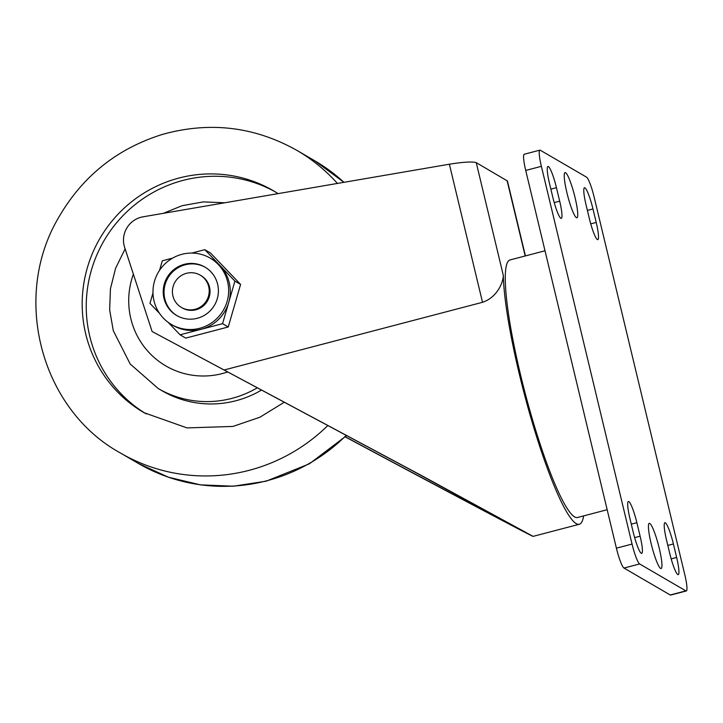 <?xml version="1.0" encoding="UTF-8"?>
<svg xmlns="http://www.w3.org/2000/svg" width="723" height="723" viewBox="0 0 723 723"><rect width="100%" height="100%" fill="white"/><g stroke="black" fill="none" stroke-linecap="round" stroke-linejoin="round"><path stroke-width="1.08" d="M525.422 255.915L507.438 180.994L476.249 162.648C472.408 161.455 463.443 161.979 449.372 164.211L143.027 216.819A23.353 22.874 -59.8 0 0 124.627 247.356L152.101 331.505L422.286 475.951L533.095 536.376C534.478 537.74 443.985 489.805 345.305 436.909M583.615 515.897A140.126 20.163 -104.7 0 1 579.304 524.265A140.126 20.163 -104.7 0 1 534.532 430.022A140.126 20.163 -104.7 0 1 503.298 275.336C503.262 282.612 497.044 297.442 482.521 302.295L224.076 370.004M607.175 509.724L577.523 517.496A133.122 19.16 -104.7 0 1 574.559 516.882A133.122 19.16 -104.7 0 1 522.901 384.401A133.122 19.16 -104.7 0 1 510.049 259.946L545.015 250.782M152.101 331.505L413.113 471.152L511.911 525.025C513.149 526.236 432.779 483.669 345.386 436.819M191.866 253.068L204.799 249.679L210.474 252.987L240.596 284.419L228.242 326.986L185.766 338.111L180.081 334.803L168.043 322.241M181.419 307.447L182.223 307.917A18.681 18.301 -59.8 0 0 209.824 294.216A18.681 18.301 -59.8 0 0 201.03 275.626L200.217 275.156A18.681 18.301 -59.8 0 0 175.002 282.087A18.681 18.301 -59.8 0 0 195.138 309.281A18.681 18.301 -59.8 0 0 200.217 275.156M177.126 315.752A28.025 27.456 120.2 0 1 167.899 277.957A28.025 27.456 120.2 0 1 205.323 267.32M197.289 318.283A28.025 27.456 120.2 0 1 176.71 315.517A28.025 27.456 120.2 0 1 167.094 277.487A28.025 27.456 120.2 0 1 204.916 267.076A28.025 27.456 120.2 0 1 218.102 294.957A28.025 27.456 120.2 0 1 197.289 318.283M154.514 281.148A38.427 37.641 -59.8 0 0 171.478 324.51A38.427 37.641 -59.8 0 0 223.344 310.239A38.427 37.641 -59.8 0 0 210.149 258.093A38.427 37.641 -59.8 0 0 154.514 281.148M171.478 324.51L173.104 325.449A38.427 37.641 -59.8 0 0 201.319 329.236A38.427 37.641 -59.8 0 0 228.739 302.395A38.427 37.641 -59.8 0 0 219.855 265.395A38.427 37.641 -59.8 0 0 211.776 259.033L210.149 258.093M204.799 249.679L234.921 281.111L222.557 323.678L180.081 334.803M159.557 270.312L162.314 260.813L172.616 258.111M159.494 313.321L149.959 303.371L152.987 292.96M240.596 284.419L234.921 281.111M228.242 326.986L222.557 323.678M539.882 150.149L524.229 154.252A18.681 2.693 75.3 0 0 525.72 170.438L541.373 166.335A18.681 2.693 -104.7 0 1 539.882 150.149A18.681 2.693 -104.7 0 1 540.298 150.239L586.561 177.171A18.681 2.693 -104.7 0 1 594.125 197.054L684.817 574.785A18.681 2.693 -104.7 0 1 686.308 590.971A18.681 2.693 -104.7 0 1 685.883 590.881L670.239 594.984A18.681 2.693 75.3 0 0 670.655 595.065L686.308 590.971M541.373 166.335L632.056 544.067L616.403 548.17A18.681 2.693 75.3 0 0 623.976 568.043L670.239 594.984M623.976 568.043L639.62 563.949A18.681 2.693 -104.7 0 1 632.056 544.067M639.62 563.949L685.883 590.881M589.308 218.418L586.073 204.934A19.855 2.856 -104.7 0 1 584.491 187.736A19.855 2.856 -104.7 0 1 592.968 208.947L596.213 222.44A19.855 2.856 -104.7 0 1 597.794 239.638A19.855 2.856 -104.7 0 1 589.308 218.418M673.402 543.958L676.638 557.451A19.855 2.856 -104.7 0 1 678.219 574.649A19.855 2.856 -104.7 0 1 669.742 553.438L666.498 539.945A19.855 2.856 -104.7 0 1 664.916 522.747A19.855 2.856 -104.7 0 1 673.402 543.958L667.817 545.422M629.977 518.68A19.855 2.856 -104.7 0 1 628.395 501.482A19.855 2.856 -104.7 0 1 636.873 522.693L640.117 536.186A19.855 2.856 -104.7 0 1 641.699 553.384A19.855 2.856 -104.7 0 1 633.212 532.173L629.977 518.68M552.788 197.153L549.543 183.669A19.855 2.856 -104.7 0 1 547.962 166.471A19.855 2.856 -104.7 0 1 556.448 187.682L559.683 201.175A19.855 2.856 -104.7 0 1 561.265 218.364A19.855 2.856 -104.7 0 1 552.788 197.153M576.385 217.668A23.353 3.362 -104.7 0 1 567.329 194.424A23.353 3.362 -104.7 0 1 565.07 172.589A23.353 3.362 -104.7 0 1 574.243 194.333A23.353 3.362 -104.7 0 1 576.909 217.777A23.353 3.362 -104.7 0 1 576.385 217.668M660.596 568.423A23.353 3.362 -104.7 0 1 651.531 545.178A23.353 3.362 -104.7 0 1 649.281 523.344A23.353 3.362 -104.7 0 1 658.445 545.088A23.353 3.362 -104.7 0 1 661.12 568.531A23.353 3.362 -104.7 0 1 660.596 568.423M525.72 170.438L616.403 548.17M257.298 387.799A100.425 98.373 -59.8 0 1 158.138 388.477L162.205 390.845A100.425 98.373 -59.8 0 0 261.536 390.049M146.082 413.863A128.45 125.829 120.2 0 1 87.546 287.998A128.45 125.829 120.2 0 1 179.358 181.419A128.45 125.829 120.2 0 1 275.318 191.884M503.298 275.336L476.249 162.648M507.094 180.605L525.187 255.978M449.372 164.211L482.521 302.295M559.683 201.175L554.216 202.612M556.448 187.682L550.863 189.146M640.117 536.186L634.64 537.623M636.873 522.693L631.296 524.157M676.638 557.451L671.17 558.888M592.968 208.947L587.383 210.411M596.213 222.44L590.736 223.877M227.564 371.993A77.072 75.499 120.2 0 1 149.751 353.294A77.072 75.499 120.2 0 1 133.375 274.162M284.347 402.187L259.919 417.225L232.942 426.434L187.031 427.908L144.04 412.697A128.45 125.829 120.2 0 1 83.326 286.814A128.45 125.829 120.2 0 1 175.3 179.06A128.45 125.829 120.2 0 1 273.303 190.691L278.084 193.619M343.958 182.313L314.659 160.723A175.156 171.577 120.2 0 1 343.931 182.313M346.308 435.291A175.156 171.577 120.2 0 1 272.038 479.322A175.156 171.577 120.2 0 1 138.4 463.461L120.542 453.068A175.156 171.577 -59.8 0 0 254.18 468.929A175.156 171.577 -59.8 0 0 327.899 425.44M337.442 183.434A175.156 171.577 -59.8 0 0 296.801 150.321C254.478 126.597 209.751 121.274 162.63 134.361C116.774 148.613 81.862 176.755 57.903 218.78C11.315 298.997 41.717 409.968 120.542 453.068M579.304 524.265L533.095 536.376M158.138 388.477L130.158 363.958L113.285 330.664L109.652 309.905L110.438 288.802L115.59 268.278L125.124 248.866M163.389 213.321L182.051 205.712L203.28 201.898L224.772 202.774M346.724 435.517L309.417 463.795L266.127 481.193L233.393 486.208L200.388 484.853L168.332 477.18L138.4 463.461M314.659 160.723L296.801 150.321"/></g></svg>
